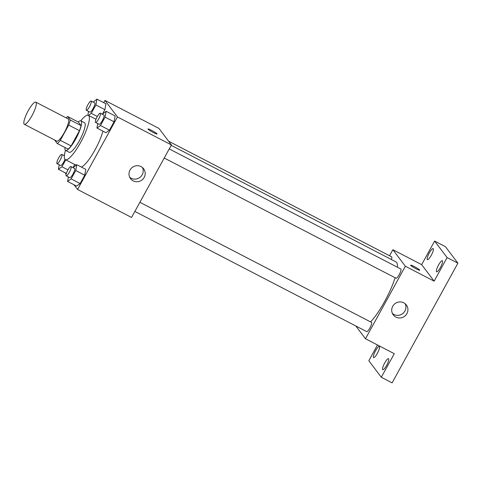 <?xml version="1.0" encoding="UTF-8"?>
<svg xmlns="http://www.w3.org/2000/svg" width="482" height="482" viewBox="0 0 482 482"><rect width="100%" height="100%" fill="white"/><g stroke="black" fill="none" stroke-linecap="round" stroke-linejoin="round"><path stroke-width="0.72" d="M24.1 124.109A12.484 2.82 117.4 0 1 27.89 111.336A12.484 2.82 117.4 0 1 35.831 102.148A12.484 2.82 117.4 0 1 32.583 114.523A12.484 2.82 117.4 0 1 24.335 124.308A12.484 2.82 117.4 0 1 24.1 124.109M35.831 102.148L68.215 118.94A12.484 2.82 117.4 0 1 64.974 131.321A12.484 2.82 117.4 0 1 56.725 141.106L24.335 124.308M67.637 116.499L78.433 122.097L81.06 125.573A16.111 3.639 117.4 0 1 79.494 130.67L71.101 145.938L60.304 140.34L68.697 125.073A16.111 3.639 117.4 0 0 70.264 119.976L67.637 116.499A16.111 3.639 117.4 0 0 66.179 117.879M60.304 140.34A16.111 3.639 117.4 0 1 57.304 143.546L54.677 140.069A16.111 3.639 117.4 0 1 54.683 140.045M71.101 145.938A16.111 3.639 117.4 0 1 68.101 149.143L57.304 143.546M64.968 147.522A16.647 3.76 -62.6 0 0 65.606 150.396A16.647 3.76 -62.6 0 0 76.602 137.352A16.647 3.76 -62.6 0 0 80.928 120.843A16.647 3.76 -62.6 0 0 78.211 121.982M80.928 120.843L84.531 122.711A16.647 3.76 117.4 0 1 80.205 139.214A16.647 3.76 117.4 0 1 69.203 152.264L65.606 150.396M79.494 130.67L68.697 125.073M81.06 125.573L70.264 119.976M80.789 120.783A24.968 5.639 117.4 0 1 88.363 115.319A24.968 5.639 117.4 0 1 81.874 140.081A24.968 5.639 117.4 0 1 65.371 159.65A24.968 5.639 117.4 0 1 64.901 159.247A24.968 5.639 117.4 0 1 65.48 150.318M102.919 131.152A24.968 5.639 117.4 0 1 93.05 153.312A24.968 5.639 117.4 0 1 81.386 167.061M88.465 115.373L91.291 113.354L95.894 104.98L104.895 109.643L102.6 113.824L104.895 109.643L105.95 103.805L96.948 99.141L93.177 102.088M97.738 123.561L96.93 128.043L105.926 132.707L109.474 130.17L114.083 121.795L115.132 115.957L106.136 111.294L102.365 114.24M73.999 184.757L77.566 189.474L117.439 116.939L104.962 100.431L103.732 102.66M65.178 172.797L66.1 174.303M67.908 176.695L68.33 177.262M73.252 167.206L74.734 164.507L73.252 167.206M68.39 176.948L67.582 181.431L76.578 186.094L80.126 183.558L84.73 175.183L85.784 169.345L76.789 164.681L73.011 167.628M77.566 189.474L131.55 217.466L171.423 144.931L158.946 128.417L104.962 100.431M171.423 144.931L117.439 116.939M133.171 180.864A8.182 7.923 -37.1 0 1 132.309 167.411A8.182 7.923 -37.1 0 1 143.16 178.846A8.182 7.923 -37.1 0 1 133.171 180.864M148.004 129.146A5.2 0.542 -151.2 0 1 147.944 128.977A5.2 0.542 -151.2 0 1 152.764 131.008A5.2 0.542 -151.2 0 1 157.066 133.984A5.2 0.542 -151.2 0 1 152.764 132.237A5.2 0.542 -151.2 0 1 148.004 129.146M147.944 128.977A5.2 0.542 -151.2 0 1 152.764 131.008A5.2 0.542 -151.2 0 1 157.06 133.99M142.491 167.597A8.182 7.923 -37.1 0 1 129.718 177.256M171.2 145.335L395.951 261.877A36.451 8.23 117.4 0 1 397.433 267.239M395.12 277.752A36.451 8.23 117.4 0 1 370.592 321.922M134.87 211.417L366.7 331.622A5.2 1.175 -62.6 0 0 370.007 327.79A5.2 1.175 -62.6 0 0 371.586 322.47A5.2 1.175 -62.6 0 0 371.489 322.386L139.888 202.301M168.604 141.196L391.649 256.852A5.2 1.175 117.4 0 1 391.396 259.509M169.236 148.914L400.837 268.998A5.2 1.175 117.4 0 1 399.482 274.162A5.2 1.175 117.4 0 1 396.047 278.235L164.223 158.03M355.818 325.977L365.477 338.756L405.35 266.227L392.872 249.712L389.546 255.761M377.49 344.985L368.826 360.747L381.31 377.261L392.107 382.859L457.9 263.178L445.416 246.663L434.619 241.066L421.66 264.642L392.872 249.712M381.31 377.261L394.27 353.686L365.477 338.756M457.9 263.178L447.103 257.581L434.619 241.066M405.35 266.227L434.143 281.151L447.103 257.581M395.891 317.09A8.182 7.923 -37.1 0 1 395.029 303.63A8.182 7.923 -37.1 0 1 405.88 315.071A8.182 7.923 -37.1 0 1 395.891 317.09M434.143 281.151L421.66 264.642M410.724 265.371A5.2 0.542 -151.2 0 1 410.664 265.196A5.2 0.542 -151.2 0 1 415.484 267.227A5.2 0.542 -151.2 0 1 419.78 270.209A5.2 0.542 -151.2 0 1 415.484 268.462A5.2 0.542 -151.2 0 1 410.724 265.371M410.664 265.196A5.2 0.542 -151.2 0 1 415.484 267.233A5.2 0.542 -151.2 0 1 419.78 270.209M405.211 303.823A8.182 7.923 -37.1 0 1 392.438 313.481M431.221 255.364A6.242 1.41 117.4 0 1 427.413 259.671A6.242 1.41 117.4 0 1 429.034 253.478A6.242 1.41 117.4 0 1 433.161 248.585A6.242 1.41 117.4 0 1 431.221 255.364M440.409 267.516A6.242 1.41 117.4 0 1 436.602 271.818A6.242 1.41 117.4 0 1 438.222 265.63A6.242 1.41 117.4 0 1 442.349 260.738A6.242 1.41 117.4 0 1 440.409 267.516M377.394 353.288A6.242 1.41 117.4 0 1 373.58 357.59A6.242 1.41 117.4 0 1 375.207 351.402A6.242 1.41 117.4 0 1 379.328 346.51A6.242 1.41 117.4 0 1 377.394 353.288M386.576 365.44A6.242 1.41 117.4 0 1 382.768 369.742A6.242 1.41 117.4 0 1 384.389 363.555A6.242 1.41 117.4 0 1 388.516 358.662A6.242 1.41 117.4 0 1 386.576 365.44M67.582 181.431L71.131 178.894L75.734 170.52L76.789 164.681M70.981 166.567L74.577 168.435A5.2 1.175 117.4 0 1 73.228 173.592A5.2 1.175 117.4 0 1 69.788 177.671L66.191 175.803A5.2 1.175 117.4 0 1 66.094 175.719A5.2 1.175 117.4 0 1 67.673 170.399A5.2 1.175 117.4 0 1 70.981 166.567A5.2 1.175 117.4 0 1 69.625 171.731A5.2 1.175 117.4 0 1 66.191 175.803M76.578 186.094L80.126 183.558L71.131 178.894M80.126 183.558L84.73 175.183L75.734 170.52M84.73 175.183L85.784 169.345M96.93 128.043L100.479 125.507L105.082 117.132L106.136 111.294M100.328 113.186L103.925 115.053A5.2 1.175 117.4 0 1 102.576 120.211A5.2 1.175 117.4 0 1 99.141 124.284L95.538 122.422A5.2 1.175 117.4 0 1 95.442 122.338A5.2 1.175 117.4 0 1 97.021 117.018A5.2 1.175 117.4 0 1 100.328 113.186A5.2 1.175 117.4 0 1 98.979 118.343A5.2 1.175 117.4 0 1 95.538 122.422M105.926 132.707L109.474 130.17L100.479 125.507M109.474 130.17L114.083 121.795L105.082 117.132M114.083 121.795L115.132 115.957M64.492 154.752L63.829 155.475M59.202 164.796L58.394 169.278L61.943 166.742L65.739 159.843M64.992 159.349A5.2 1.175 117.4 0 1 60.605 165.519L57.003 163.657A5.2 1.175 117.4 0 1 56.906 163.567A5.2 1.175 117.4 0 1 58.485 158.247A5.2 1.175 117.4 0 1 61.792 154.421A5.2 1.175 117.4 0 1 60.443 159.578A5.2 1.175 117.4 0 1 57.003 163.657M66.353 173.406L58.394 169.278M67.968 169.863L61.943 166.742M88.549 111.408L87.869 115.18M95.894 104.98L96.948 99.141M91.14 101.033L94.743 102.901A5.2 1.175 117.4 0 1 93.388 108.058A5.2 1.175 117.4 0 1 89.953 112.137L86.35 110.27A5.2 1.175 117.4 0 1 86.254 110.185A5.2 1.175 117.4 0 1 87.832 104.865A5.2 1.175 117.4 0 1 91.14 101.033A5.2 1.175 117.4 0 1 89.791 106.191A5.2 1.175 117.4 0 1 86.35 110.27M97.316 116.481L91.291 113.354M104.895 109.643L105.95 103.805M95.978 119.271L88.363 115.319M76.066 165.193L65.371 159.65M64.377 155.758L61.792 154.421"/></g></svg>
